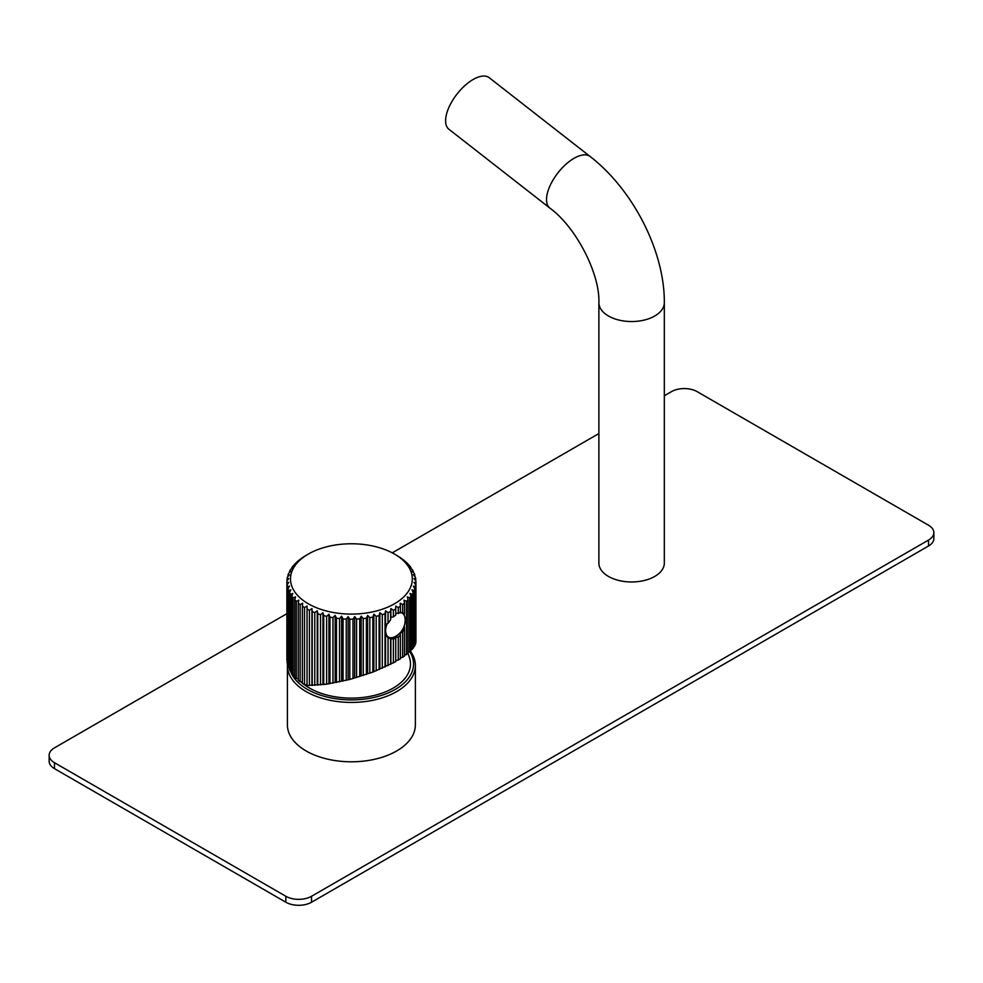 <?xml version="1.0" encoding="UTF-8"?>
<svg xmlns="http://www.w3.org/2000/svg" width="983" height="983" viewBox="0 0 983 983"><rect width="100%" height="100%" fill="white"/><g stroke="black" fill="none" stroke-linecap="round" stroke-linejoin="round"><path stroke-width="1.47" d="M290.612 671.524A62.162 35.892 0 0 0 307.433 689.378A62.162 35.892 0 0 0 384.734 694.293A62.162 35.892 0 0 0 409.862 651.803M404.529 655.317L408.068 653.388L409.456 657.688A59.078 34.11 180 0 1 378.983 694.158A59.078 34.11 180 0 1 309.62 688.125A59.078 34.11 180 0 1 304.312 684.61M302.395 683.062A59.078 34.11 180 0 1 301.019 681.821M287.466 663.955A63.981 36.936 0 0 0 287.405 665.491A63.981 36.936 0 0 0 306.155 691.602A63.981 36.936 0 0 0 375.887 699.613A63.981 36.936 0 0 0 415.379 665.491A63.981 36.936 0 0 0 410.439 651.262M415.379 665.491L415.379 724.852A63.981 36.936 180 0 1 375.887 758.987A63.981 36.936 180 0 1 306.155 750.975A63.981 36.936 180 0 1 287.405 724.852L287.405 665.491M286.876 613.687L54.47 747.854A18.173 10.494 0 0 0 49.15 755.276A18.173 10.494 0 0 0 54.47 762.697L285.844 896.275A18.173 10.494 0 0 0 311.55 896.275L928.53 540.072A18.173 10.494 0 0 0 933.85 532.651A18.173 10.494 0 0 0 928.53 525.229L697.156 391.652A18.173 10.494 0 0 0 671.45 391.652L664.324 395.768M598.88 433.552L392.242 552.851M598.88 563.075A32.722 18.886 0 0 0 619.081 580.535A32.722 18.886 0 0 0 654.739 576.431A32.722 18.886 0 0 0 664.324 563.075L664.324 302.653A32.722 18.886 0 0 1 654.739 316.01A32.722 18.886 0 0 1 619.081 320.102A32.722 18.886 0 0 1 598.88 302.653L598.88 563.075M311.55 896.275L311.55 902.222A18.173 10.494 180 0 1 285.844 902.222L54.47 768.645A18.173 10.494 180 0 1 49.15 761.223L49.15 755.276M311.55 902.222L928.53 546.007A18.173 10.494 180 0 0 933.85 538.586L933.85 532.651M590.144 156.518A32.722 15.323 -52 0 0 574.023 158.312A32.722 15.323 -52 0 0 550.64 184.46A32.722 15.323 -52 0 0 549.866 208.089L448.948 129.289A32.722 15.323 -52 0 1 449.723 105.66A32.722 15.323 -52 0 1 473.106 79.512A32.722 15.323 128 0 1 489.227 77.706L590.144 156.518C632.892 189.498 664.692 251.193 664.324 302.653M400.4 658.094L404.529 656.116L404.529 628.014L402.661 632.008L400.142 633.15L400.4 635.165L398.287 637.144L395.744 637.242L395.744 661.633L372.84 672.114L349.813 679.437L326.614 684.168L307.052 685.52L307.052 606.044L304.521 607.555A64.534 37.256 180 0 1 302.395 606.192L302.666 603.23L300.147 604.582A64.534 37.256 180 0 1 298.279 603.107L298.807 600.158L296.325 601.363A64.534 37.256 180 0 1 294.74 599.777L295.527 596.878L293.106 597.934A64.534 37.256 180 0 1 291.828 596.263L292.848 593.413L290.538 594.334A64.534 37.256 180 0 1 289.555 592.589L290.821 589.812L288.633 590.586A64.534 37.256 180 0 1 287.97 588.805L289.457 586.101L287.405 586.753A64.534 37.256 180 0 1 287.073 584.934L288.769 582.329L286.889 582.87A64.534 37.256 180 0 1 286.876 581.948A64.534 37.256 180 0 1 286.889 581.039L288.769 578.545L287.073 578.962A64.534 37.256 180 0 1 287.405 577.144L289.457 574.772L287.97 575.104A64.534 37.256 180 0 1 288.633 573.31L290.821 571.074L289.555 571.307A64.534 37.256 180 0 1 290.538 569.575L292.848 567.461L291.828 567.633A64.534 37.256 180 0 1 293.106 565.962L294.74 564.119A64.534 37.256 180 0 1 296.325 562.534L298.279 560.802A64.534 37.256 180 0 1 300.147 559.315L302.395 557.705A64.534 37.256 180 0 1 304.521 556.353L307.605 554.498A60.897 35.155 0 0 0 308.711 604.004A60.897 35.155 0 0 0 394.466 603.795A60.897 35.155 180 0 0 395.191 554.498L398.287 556.353A64.534 37.256 180 0 1 400.4 557.705L402.661 559.315A64.534 37.256 180 0 1 404.529 560.802L406.483 562.534A64.534 37.256 180 0 1 408.068 564.119L409.69 565.962A64.534 37.256 180 0 1 410.98 567.633L409.948 567.461L412.27 569.575A64.534 37.256 180 0 1 413.241 571.307L411.975 571.074L414.175 573.31A64.534 37.256 180 0 1 414.838 575.104L413.339 574.772L415.391 577.144A64.534 37.256 180 0 1 415.723 578.962L414.027 578.545L415.92 581.039A64.534 37.256 180 0 1 415.932 581.948A64.534 37.256 180 0 1 415.92 582.87L414.027 582.329L415.723 584.934A64.534 37.256 180 0 1 415.391 586.753L413.339 586.101L414.838 588.805A64.534 37.256 180 0 1 414.175 590.586L411.975 589.812L413.241 592.589A64.534 37.256 180 0 1 412.27 594.334L409.948 593.413L410.98 596.263A64.534 37.256 180 0 1 409.69 597.934L407.281 596.878L408.068 599.777A64.534 37.256 180 0 1 406.483 601.363L404.001 600.158L404.529 603.107A64.534 37.256 180 0 1 402.661 604.582L400.142 603.23L400.4 606.192A64.534 37.256 180 0 1 398.287 607.555L395.744 606.044L395.744 609.018A64.534 37.256 180 0 1 393.384 610.246L390.865 608.575L390.607 611.549A64.534 37.256 180 0 1 388.039 612.618L385.557 610.812L385.029 613.748A64.534 37.256 180 0 1 382.289 614.67L379.868 612.704L379.094 615.604A64.534 37.256 180 0 1 376.194 616.353L373.872 614.24L372.84 617.091A64.534 37.256 180 0 1 369.829 617.656L367.63 615.419L366.364 618.196A64.534 37.256 180 0 1 363.268 618.577L361.216 616.206L359.717 618.897A64.534 37.256 180 0 1 356.571 619.093L354.679 616.599L352.983 619.192A64.534 37.256 180 0 1 349.813 619.192L348.117 616.599L346.237 619.093A64.534 37.256 180 0 1 343.079 618.897L341.593 616.206L339.54 618.577A64.534 37.256 180 0 1 336.444 618.196L335.166 615.419L332.979 617.656A64.534 37.256 180 0 1 329.956 617.091L328.924 614.24L326.614 616.353A64.534 37.256 180 0 1 323.714 615.604L322.928 612.704L320.519 614.67A64.534 37.256 180 0 1 317.767 613.748L317.251 610.812L314.769 612.618A64.534 37.256 180 0 1 312.201 611.549L311.93 608.575L309.412 610.246A64.534 37.256 180 0 1 307.052 609.018M400.4 635.165L400.4 658.88L395.744 660.859M410.98 596.263L410.98 650.734L408.068 652.565M413.241 592.589L413.241 648.153L410.98 649.874M414.838 588.805L414.838 645.708L413.241 647.256M415.723 584.934L415.723 643.41L414.838 644.737M415.92 641.272L415.723 642.354M286.876 581.948L286.876 659.126A64.534 37.256 0 0 0 286.889 660.048L286.889 582.87M287.073 584.934L287.073 662.112A64.534 37.256 0 0 0 287.405 663.93L287.405 586.753M287.97 588.805L287.97 665.982A64.534 37.256 0 0 0 288.633 667.764L288.633 590.586M289.555 668.084L288.633 667.764M289.555 592.589L289.555 669.767A64.534 37.256 0 0 0 290.538 671.512L290.538 594.334M291.828 671.844L290.538 671.512M291.828 596.263L291.828 673.441A64.534 37.256 0 0 0 293.106 675.112L293.106 597.934M294.74 675.419L293.106 675.112M294.74 599.777L294.74 676.955A64.534 37.256 0 0 0 296.325 678.54L296.325 601.363M298.279 678.786L296.325 678.54M298.279 603.107L298.279 680.285A64.534 37.256 0 0 0 300.147 681.76L300.147 604.582M302.395 681.895L300.147 681.76M302.395 606.192L302.395 683.369A64.534 37.256 0 0 0 304.521 684.733L304.521 607.555M307.052 684.733L304.521 684.733M307.605 554.498A60.897 35.155 0 0 1 308.343 554.068A60.897 35.155 180 0 1 394.466 554.068A60.897 35.155 180 0 1 395.191 554.498M287.073 580.781L287.073 578.962M287.97 576.493L287.97 575.104M289.555 572.364L289.555 571.307M291.828 568.395L291.828 567.633M309.412 685.532L309.412 610.246M311.93 608.575L311.93 684.77M312.201 685.483L312.201 611.549M314.769 685.36L314.769 612.618M317.251 610.812L317.251 684.537M317.767 685.151L317.767 613.748M320.519 684.905L320.519 614.67M322.928 612.704L322.928 684.008M323.714 684.549L323.714 615.604M326.614 684.168L326.614 616.353M328.924 614.24L328.924 683.222M329.956 683.652L329.956 617.091M332.979 683.148L332.979 617.656M335.166 615.419L335.166 682.165M336.444 682.497L336.444 618.196M339.54 681.87L339.54 618.577M341.593 616.206L341.593 680.863M343.079 681.084L343.079 618.897M346.237 680.347L346.237 619.093M348.117 616.599L348.117 679.314M349.813 679.437L349.813 619.192M352.983 678.577L352.983 619.192M354.679 616.599L354.679 677.545M356.571 677.557L356.571 619.093M359.717 676.611L359.717 618.897M361.216 616.206L361.216 675.579M363.268 675.481L363.268 618.577M366.364 674.449L366.364 618.196M367.63 615.419L367.63 673.429M369.829 673.22L369.829 617.656M372.84 672.114L372.84 617.091M373.872 614.24L373.872 671.119M376.194 670.811L376.194 616.353M379.094 669.632L379.094 615.604M379.868 612.704L379.868 668.686M382.289 668.28L382.289 614.67M385.029 667.052L385.029 613.748M388.396 637.07A13.811 7.975 -60 0 1 388.322 637.033A13.811 7.975 -60 0 1 386.307 634.809L385.361 630.656L386.307 625.63A13.811 7.975 -60 0 1 386.921 623.935M385.557 633.851L385.557 666.142M385.557 610.812L385.557 626.404M400.4 612.569A13.811 7.975 -60 0 1 402.268 613.171A13.811 7.975 -60 0 1 405.082 618.393A18.53 18.53 0 0 1 394.38 636.935A13.811 7.975 120 0 1 388.457 637.107A13.811 7.975 120 0 1 385.594 630.779A13.811 7.975 -60 0 1 387.13 623.812M400.4 606.192L400.4 612.839L395.744 613.49A13.811 7.975 -60 0 1 395.78 613.49M400.4 612.507A13.811 7.975 -60 0 1 402.145 613.097A13.811 7.975 -60 0 1 402.207 613.134M386.307 625.63L386.307 624.316L388.039 623.333L388.039 612.618M388.039 623.333L390.607 619.732L390.607 611.549M400.142 611.942L404.16 614.019A14.548 8.392 120 0 0 403.141 612.913M390.607 619.732L390.865 617.299L393.384 616.894L395.744 615.039L395.744 609.018M402.661 604.582L402.661 612.778L404.529 613.81L404.529 603.107M404.16 615.149L404.16 614.019M398.287 613.576L398.287 607.555M393.384 616.894L393.384 610.246M390.865 608.575L390.865 617.299M406.483 654.666L406.483 601.363M408.068 653.388L408.068 599.777M409.69 651.962L409.69 597.934M412.27 649.345L412.27 594.334M414.175 646.839L414.175 590.586M415.391 644.467L415.391 586.753M415.92 642.255L415.92 582.87M415.723 580.781L415.723 578.962M414.838 576.493L414.838 575.104M413.241 572.364L413.241 571.307M410.98 568.395L410.98 567.633M404.16 625.815L404.529 628.014M388.543 637.942A14.548 8.392 120 0 0 399.331 633.593M395.744 637.242L395.744 638.606L390.607 638.975L386.307 636.124L386.307 634.809M398.287 660.171L398.287 637.144M402.661 657.406L402.661 632.008M393.384 662.923L393.384 639.22M390.865 638.495L390.865 663.525M390.607 664.373L390.607 638.975M388.039 665.638L388.039 637.525M285.844 896.275L285.844 902.222M928.53 540.072L928.53 546.007M54.47 762.697L54.47 768.645M549.866 208.089C576.517 227.454 600.097 274.478 598.88 302.653M415.932 641.752L415.932 581.948"/></g></svg>

